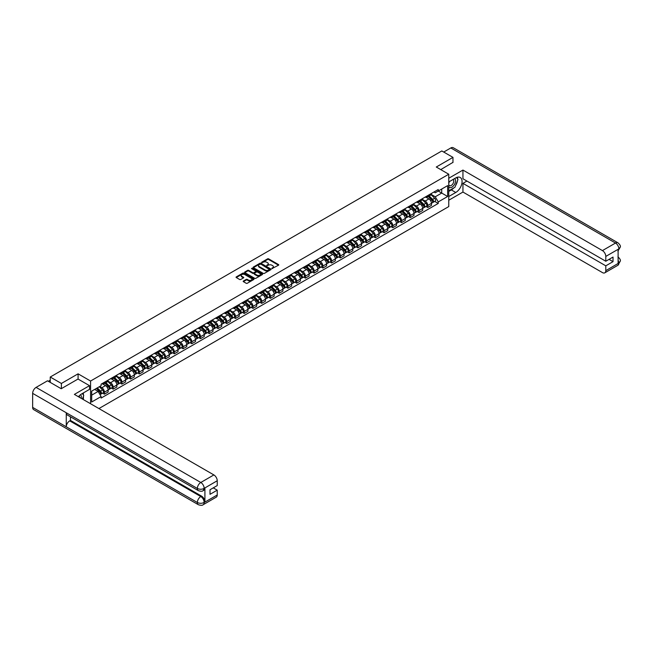 <?xml version="1.0" encoding="UTF-8"?>
<svg xmlns="http://www.w3.org/2000/svg" width="653" height="653" viewBox="0 0 653 653"><rect width="100%" height="100%" fill="white"/><g stroke="black" fill="none" stroke-linecap="round" stroke-linejoin="round"><path stroke-width="0.98" d="M271.926 268.587L278.537 265.216A0.775 0.449 0 0 0 278.537 264.579L268.644 258.866A0.775 0.449 0 0 0 267.542 258.866L261.698 262.237L261.698 262.686L263.224 262.245A2.49 1.437 0 0 1 266.742 262.245L267.567 262.726A2.49 1.437 0 0 1 268.301 263.739A2.49 1.437 0 0 1 267.567 264.751L266.816 265.632L268.342 265.2A2.49 1.437 0 0 1 271.86 265.2L272.685 265.673A2.49 1.437 0 0 1 273.411 266.693A2.49 1.437 0 0 1 272.685 267.706L271.926 268.146M243.406 281.027A0.775 0.449 0 0 0 243.406 281.663L246.181 283.263A0.775 0.449 0 0 0 247.283 283.263L253.772 279.517A0.775 0.449 0 0 0 253.772 278.88L243.871 273.166A0.775 0.449 0 0 0 242.769 273.166L236.28 276.913A0.775 0.449 0 0 0 236.28 277.549L239.635 279.484A0.775 0.449 0 0 0 240.737 279.484L243.512 277.884A0.775 0.449 0 0 0 243.512 277.247L241.847 276.284A2.081 1.2 0 0 1 241.243 275.435A2.081 1.2 0 0 1 242.524 274.325A2.081 1.2 0 0 1 244.793 274.587L251.307 278.349A2.081 1.2 0 0 1 251.919 279.198A2.081 1.2 0 0 1 250.63 280.308A2.081 1.2 0 0 1 248.369 280.047L247.283 279.419A0.775 0.449 0 0 0 246.181 279.419L243.406 281.027L243.406 281.663L246.181 280.072L246.181 279.419M90.571 381.034L78.082 373.826L61.39 383.458L50.24 377.026L441.82 150.949L452.97 157.381L436.277 167.021L448.766 174.237L90.571 381.034L90.571 403.742M263.281 273.387A0.775 0.449 0 0 0 264.383 273.387L270.873 269.64A0.775 0.449 0 0 0 270.873 269.012L260.971 263.298A0.775 0.449 0 0 0 259.87 263.298L253.38 267.036A0.775 0.449 0 0 0 253.38 267.673L263.281 273.387M251.707 268.709L262.31 274.587L255.829 278.325A0.775 0.449 0 0 1 254.727 278.325L244.834 272.611L247.609 271.019L247.609 270.375L244.834 271.974A0.775 0.449 0 0 0 244.834 272.611L244.834 271.974M247.609 271.019A0.775 0.449 0 0 1 248.711 271.019L248.711 270.375A0.775 0.449 0 0 0 247.609 270.375M248.711 270.375L252.727 272.693A0.775 0.449 0 0 0 253.821 272.693L255.666 271.632A0.775 0.449 0 0 0 255.666 270.995L251.487 268.579L252.254 268.138L262.318 273.942A0.775 0.449 0 0 1 262.318 274.578L262.318 273.942M98.921 408.558L448.766 206.577L448.766 174.237M61.39 383.458L61.39 388.633M50.24 377.026L50.24 382.397M452.97 162.556L452.97 157.381M427.764 195.582A3.64 2.106 60 0 1 427.005 197.214L430.702 195.084A3.64 2.106 -120 0 0 431.462 193.443M422.515 199.508L425.185 201.051A3.64 2.106 60 0 1 427.764 205.507L431.462 203.377A3.64 2.106 -120 0 0 428.882 198.912L426.238 197.386M431.462 203.377L431.462 205.352L427.764 207.483L425.985 206.462M427.005 197.214A3.64 2.106 60 0 1 425.209 197.051M427.764 205.507L427.764 207.483M419.022 200.626A3.64 2.106 60 0 1 418.263 202.259L421.96 200.128A3.64 2.106 -120 0 0 422.72 198.488M417.251 211.507L419.022 212.527L422.72 210.397L422.72 208.421A3.64 2.106 -120 0 0 420.14 203.956L417.496 202.43M418.263 202.259A3.64 2.106 60 0 1 416.475 202.095M413.773 204.552L416.443 206.095A3.64 2.106 60 0 1 419.022 210.552L419.022 212.527M410.28 205.671A3.64 2.106 60 0 1 409.529 207.311L413.227 205.173A3.64 2.106 -120 0 0 413.978 203.54M408.509 216.551L410.28 217.571L413.978 215.441L413.978 213.466A3.64 2.106 -120 0 0 411.406 209.001L408.754 207.474M409.529 207.311A3.64 2.106 60 0 1 407.733 207.14M405.031 209.597L407.709 211.139A3.64 2.106 60 0 1 410.28 215.604L410.28 217.571M401.546 210.715A3.64 2.106 60 0 1 400.787 212.356L404.485 210.217A3.64 2.106 -120 0 0 405.244 208.585M399.767 221.596L401.546 222.616L405.244 220.485L405.244 218.51A3.64 2.106 -120 0 0 402.664 214.045L400.02 212.519M400.787 212.356A3.64 2.106 60 0 1 398.991 212.192M396.298 214.641L398.967 216.184A3.64 2.106 60 0 1 401.546 220.649L401.546 222.616M392.804 215.759A3.64 2.106 60 0 1 392.053 217.4L395.751 215.261A3.64 2.106 -120 0 0 396.502 213.629M391.033 226.64L392.804 227.668L396.502 225.53L396.502 223.555A3.64 2.106 -120 0 0 393.922 219.098L391.278 217.563M392.053 217.4A3.64 2.106 60 0 1 390.257 217.237M387.556 219.686L390.225 221.228A3.64 2.106 60 0 1 392.804 225.693L392.804 227.668M384.062 220.812A3.64 2.106 60 0 1 383.311 222.444L387.009 220.306A3.64 2.106 -120 0 0 387.76 218.673M382.291 231.684L384.062 232.713L387.76 230.574L387.76 228.599A3.64 2.106 -120 0 0 385.188 224.142L382.536 222.608M383.311 222.444A3.64 2.106 60 0 1 381.515 222.281M378.822 224.73L381.491 226.273A3.64 2.106 60 0 1 384.062 230.738L384.062 232.713M375.328 225.856A3.64 2.106 60 0 1 374.569 227.489L378.267 225.358A3.64 2.106 -120 0 0 379.026 223.718M373.557 236.729L375.328 237.757L379.026 235.619L379.026 233.652A3.64 2.106 -120 0 0 376.446 229.187L373.802 227.66M374.569 227.489A3.64 2.106 60 0 1 372.773 227.326M370.08 229.774L372.749 231.317A3.64 2.106 60 0 1 375.328 235.782L375.328 237.757M366.586 230.901A3.64 2.106 60 0 1 365.835 232.533L369.533 230.403A3.64 2.106 -120 0 0 370.284 228.762M364.815 241.781L366.586 242.802L370.284 240.663L370.284 238.696A3.64 2.106 -120 0 0 367.704 234.231L365.06 232.705M365.835 232.533A3.64 2.106 60 0 1 364.039 232.37M361.338 234.827L364.007 236.362A3.64 2.106 60 0 1 366.586 240.826L366.586 242.802M357.844 235.945A3.64 2.106 60 0 1 357.093 237.578L360.791 235.447A3.64 2.106 -120 0 0 361.542 233.807M356.073 246.826L357.844 247.846L361.542 245.716L361.542 243.74A3.64 2.106 -120 0 0 358.97 239.276L356.318 237.749M357.093 237.578A3.64 2.106 60 0 1 355.297 237.414M352.604 239.871L355.273 241.414A3.64 2.106 60 0 1 357.844 245.871L357.844 247.846M349.11 240.99A3.64 2.106 60 0 1 348.351 242.622L352.049 240.492A3.64 2.106 -120 0 0 352.808 238.859M347.339 251.87L349.11 252.891L352.808 250.76L352.808 248.785A3.64 2.106 -120 0 0 350.228 244.32L347.584 242.794M348.351 242.622A3.64 2.106 60 0 1 346.563 242.459M343.862 244.916L346.531 246.459A3.64 2.106 60 0 1 349.11 250.923L349.11 252.891M340.368 246.034A3.64 2.106 60 0 1 339.617 247.675L343.315 245.536A3.64 2.106 -120 0 0 344.066 243.904M338.597 256.915L340.368 257.935L344.066 255.805L344.066 253.829A3.64 2.106 -120 0 0 341.486 249.364L338.842 247.838M339.617 247.675A3.64 2.106 60 0 1 337.821 247.503M335.12 249.96L337.789 251.503A3.64 2.106 60 0 1 340.368 255.968L340.368 257.935M331.626 251.079A3.64 2.106 60 0 1 330.875 252.719L334.573 250.581A3.64 2.106 -120 0 0 335.324 248.948M329.855 261.959L331.626 262.988L335.324 260.849L335.324 258.874A3.64 2.106 -120 0 0 332.752 254.409L330.108 252.882M330.875 252.719A3.64 2.106 60 0 1 329.079 252.556M326.386 255.005L329.055 256.547A3.64 2.106 60 0 1 331.626 261.012L331.626 262.988M322.892 256.123A3.64 2.106 60 0 1 322.133 257.764L325.831 255.625A3.64 2.106 -120 0 0 326.59 253.993M321.121 267.004L322.892 268.032L326.59 265.893L326.59 263.918A3.64 2.106 -120 0 0 324.01 259.461L321.366 257.927M322.133 257.764A3.64 2.106 60 0 1 320.345 257.6M317.644 260.049L320.313 261.592A3.64 2.106 60 0 1 322.892 266.057L322.892 268.032M314.15 261.176A3.64 2.106 60 0 1 313.399 262.808L317.097 260.669A3.64 2.106 -120 0 0 317.848 259.037M312.379 272.048L314.15 273.076L317.848 270.938L317.848 268.971A3.64 2.106 -120 0 0 315.268 264.506L312.624 262.979M313.399 262.808A3.64 2.106 60 0 1 311.603 262.645M308.902 265.094L311.571 266.636A3.64 2.106 60 0 1 314.15 271.101L314.15 273.076M305.416 266.22A3.64 2.106 60 0 1 304.657 267.852L308.355 265.722A3.64 2.106 -120 0 0 309.106 264.081M303.637 277.101L305.416 278.121L309.114 275.982L309.114 274.015A3.64 2.106 -120 0 0 306.535 269.55L303.89 268.024M304.657 267.852A3.64 2.106 60 0 1 302.861 267.689M300.168 270.138L302.837 271.681A3.64 2.106 60 0 1 305.416 276.146L305.416 278.121M296.674 271.264A3.64 2.106 60 0 1 295.915 272.897L299.613 270.766A3.64 2.106 -120 0 0 300.372 269.126M294.903 282.145L296.674 283.165L300.372 281.035L300.372 279.06A3.64 2.106 -120 0 0 297.792 274.595L295.148 273.068M295.915 272.897A3.64 2.106 60 0 1 294.128 272.734M291.426 275.191L294.095 276.733A3.64 2.106 60 0 1 296.674 281.19L296.674 283.165M287.932 276.309A3.64 2.106 60 0 1 287.181 277.941L290.879 275.811A3.64 2.106 -120 0 0 291.63 274.17M286.161 287.189L287.932 288.21L291.63 286.079L291.63 284.104A3.64 2.106 -120 0 0 289.059 279.639L286.406 278.113M287.181 277.941A3.64 2.106 60 0 1 285.385 277.778M282.684 280.235L285.361 281.778A3.64 2.106 60 0 1 287.932 286.234L287.932 288.21M279.198 281.353A3.64 2.106 60 0 1 278.439 282.994L282.137 280.855A3.64 2.106 -120 0 0 282.896 279.223M277.419 292.234L279.198 293.254L282.896 291.124L282.896 289.148A3.64 2.106 -120 0 0 280.317 284.684L277.672 283.157M278.439 282.994A3.64 2.106 60 0 1 276.643 282.822M273.95 285.279L276.619 286.822A3.64 2.106 60 0 1 279.198 291.287L279.198 293.254M270.456 286.398A3.64 2.106 60 0 1 269.697 288.038L273.395 285.9A3.64 2.106 -120 0 0 274.154 284.267M268.685 297.278L270.456 298.299L274.154 296.168L274.154 294.193A3.64 2.106 -120 0 0 271.575 289.728L268.93 288.202M269.697 288.038A3.64 2.106 60 0 1 267.91 287.875M265.208 290.324L267.877 291.867A3.64 2.106 60 0 1 270.456 296.331L270.456 298.299M261.714 291.442A3.64 2.106 60 0 1 260.963 293.083L264.661 290.944A3.64 2.106 -120 0 0 265.412 289.312M259.943 302.323L261.714 303.351L265.412 301.213L265.412 299.237A3.64 2.106 -120 0 0 262.841 294.781L260.188 293.246M260.963 293.083A3.64 2.106 60 0 1 259.168 292.919M256.466 295.368L259.143 296.911A3.64 2.106 60 0 1 261.714 301.376L261.714 303.351M252.98 296.495A3.64 2.106 60 0 1 252.221 298.127L255.919 295.989A3.64 2.106 -120 0 0 256.678 294.356M251.201 307.367L252.98 308.396L256.678 306.257L256.678 304.282A3.64 2.106 -120 0 0 254.099 299.825L251.454 298.29M252.221 298.127A3.64 2.106 60 0 1 250.426 297.964M247.732 300.413L250.401 301.955A3.64 2.106 60 0 1 252.98 306.42L252.98 308.396M244.238 301.539A3.64 2.106 60 0 1 243.487 303.172L247.185 301.041A3.64 2.106 -120 0 0 247.936 299.401M242.467 312.412L244.238 313.44L247.936 311.301L247.936 309.334A3.64 2.106 -120 0 0 245.357 304.869L242.712 303.343M243.487 303.172A3.64 2.106 60 0 1 241.692 303.008M238.99 305.457L241.659 307A3.64 2.106 60 0 1 244.238 311.465L244.238 313.44M235.496 306.584A3.64 2.106 60 0 1 234.745 308.216L238.443 306.086A3.64 2.106 -120 0 0 239.194 304.445M233.725 317.464L235.496 318.484L239.194 316.346L239.194 314.379A3.64 2.106 -120 0 0 236.623 309.914L233.97 308.387M234.745 308.216A3.64 2.106 60 0 1 232.95 308.053M230.256 310.51L232.925 312.044A3.64 2.106 60 0 1 235.496 316.509L235.496 318.484M226.762 311.628A3.64 2.106 60 0 1 226.003 313.26L229.701 311.13A3.64 2.106 -120 0 0 230.46 309.489M224.991 322.509L226.762 323.529L230.46 321.398L230.46 319.423A3.64 2.106 -120 0 0 227.881 314.958L225.236 313.432M226.003 313.26A3.64 2.106 60 0 1 224.208 313.097M221.514 315.554L224.183 317.097A3.64 2.106 60 0 1 226.762 321.554L226.762 323.529M218.02 316.672A3.64 2.106 60 0 1 217.269 318.305L220.967 316.174A3.64 2.106 -120 0 0 221.718 314.542M216.249 327.553L218.02 328.573L221.718 326.443L221.718 324.468A3.64 2.106 -120 0 0 219.139 320.003L216.494 318.476M217.269 318.305A3.64 2.106 60 0 1 215.474 318.142M212.772 320.599L215.441 322.141A3.64 2.106 60 0 1 218.02 326.606L218.02 328.573M209.278 321.717A3.64 2.106 60 0 1 208.527 323.357L212.225 321.219A3.64 2.106 -120 0 0 212.976 319.586M207.507 332.597L209.278 333.618L212.976 331.487L212.976 329.512A3.64 2.106 -120 0 0 210.405 325.047L207.752 323.521M208.527 323.357A3.64 2.106 60 0 1 206.732 323.186M204.038 325.643L206.707 327.186A3.64 2.106 60 0 1 209.278 331.651L209.278 333.618M200.544 326.761A3.64 2.106 60 0 1 199.785 328.402L203.483 326.263A3.64 2.106 -120 0 0 204.242 324.631M198.773 337.642L200.544 338.662L204.242 336.532L204.242 334.556A3.64 2.106 -120 0 0 201.663 330.091L199.018 328.565M199.785 328.402A3.64 2.106 60 0 1 197.998 328.239M195.296 330.687L197.965 332.23A3.64 2.106 60 0 1 200.544 336.695L200.544 338.662M191.802 331.806A3.64 2.106 60 0 1 191.051 333.446L194.749 331.308A3.64 2.106 -120 0 0 195.5 329.675M190.031 342.686L191.802 343.715L195.5 341.576L195.5 339.601A3.64 2.106 -120 0 0 192.921 335.144L190.276 333.61M191.051 333.446A3.64 2.106 60 0 1 189.256 333.283M186.554 335.732L189.223 337.274A3.64 2.106 60 0 1 191.802 341.739L191.802 343.715M183.06 336.858A3.64 2.106 60 0 1 182.309 338.491L186.007 336.352A3.64 2.106 -120 0 0 186.758 334.72M181.289 347.731L183.06 348.759L186.758 346.621L186.758 344.653A3.64 2.106 -120 0 0 184.187 340.189L181.542 338.662M182.309 338.491A3.64 2.106 60 0 1 180.514 338.327M177.82 340.776L180.489 342.319A3.64 2.106 60 0 1 183.06 346.784L183.06 348.759M174.327 341.903A3.64 2.106 60 0 1 173.567 343.535L177.265 341.405A3.64 2.106 -120 0 0 178.024 339.764M172.555 352.775L174.327 353.804L178.024 351.665L178.024 349.698A3.64 2.106 -120 0 0 175.445 345.233L172.8 343.707M173.567 343.535A3.64 2.106 60 0 1 171.78 343.372M169.078 345.821L171.747 347.363A3.64 2.106 60 0 1 174.327 351.828L174.327 353.804M165.584 346.947A3.64 2.106 60 0 1 164.834 348.58L168.531 346.449A3.64 2.106 -120 0 0 169.282 344.808M163.813 357.828L165.584 358.848L169.282 356.718L169.282 354.742A3.64 2.106 -120 0 0 166.703 350.277L164.058 348.751M164.834 348.58A3.64 2.106 60 0 1 163.038 348.416M160.336 350.873L163.005 352.408A3.64 2.106 60 0 1 165.584 356.873L165.584 358.848M156.851 351.991A3.64 2.106 60 0 1 156.091 353.624L159.789 351.494A3.64 2.106 -120 0 0 160.54 349.853M155.071 362.872L156.851 363.892L160.548 361.762L160.548 359.787A3.64 2.106 -120 0 0 157.969 355.322L155.324 353.795M156.091 353.624A3.64 2.106 60 0 1 154.296 353.461M151.602 355.918L154.271 357.46A3.64 2.106 60 0 1 156.851 361.917L156.851 363.892M148.109 357.036A3.64 2.106 60 0 1 147.349 358.677L151.047 356.538A3.64 2.106 -120 0 0 151.806 354.906M146.337 367.917L148.109 368.937L151.806 366.806L151.806 364.831A3.64 2.106 -120 0 0 149.227 360.366L146.582 358.84M147.349 358.677A3.64 2.106 60 0 1 145.562 358.505M142.86 360.962L145.529 362.505A3.64 2.106 60 0 1 148.109 366.97L148.109 368.937M139.367 362.08A3.64 2.106 60 0 1 138.616 363.721L142.313 361.582A3.64 2.106 -120 0 0 143.064 359.95M137.595 372.961L139.367 373.981L143.064 371.851L143.064 369.876A3.64 2.106 -120 0 0 140.493 365.411L137.84 363.884M138.616 363.721A3.64 2.106 60 0 1 136.82 363.558M134.118 366.007L136.795 367.549A3.64 2.106 60 0 1 139.367 372.014L139.367 373.981M130.633 367.125A3.64 2.106 60 0 1 129.874 368.765L133.571 366.627A3.64 2.106 -120 0 0 134.33 364.994M128.853 378.005L130.633 379.034L134.33 376.895L134.33 374.92A3.64 2.106 -120 0 0 131.751 370.463L129.106 368.929M129.874 368.765A3.64 2.106 60 0 1 128.078 368.602M125.384 371.051L128.053 372.594A3.64 2.106 60 0 1 130.633 377.059L130.633 379.034M121.891 372.177A3.64 2.106 60 0 1 121.132 373.81L124.829 371.671A3.64 2.106 -120 0 0 125.588 370.039M120.119 383.05L121.891 384.078L125.588 381.94L125.588 379.964A3.64 2.106 -120 0 0 123.009 375.508L120.364 373.973M121.132 373.81A3.64 2.106 60 0 1 119.344 373.647M116.642 376.095L119.311 377.638A3.64 2.106 60 0 1 121.891 382.103L121.891 384.078M113.149 377.222A3.64 2.106 60 0 1 112.398 378.854L116.095 376.724A3.64 2.106 -120 0 0 116.846 375.083M111.377 388.094L113.149 389.123L116.846 386.984L116.846 385.017A3.64 2.106 -120 0 0 114.275 380.552L111.622 379.026M112.398 378.854A3.64 2.106 60 0 1 110.602 378.691M107.9 381.14L110.577 382.682A3.64 2.106 60 0 1 113.149 387.147L113.149 389.123M104.415 382.266A3.64 2.106 60 0 1 103.656 383.899L107.353 381.768A3.64 2.106 -120 0 0 108.112 380.128M102.635 393.147L104.415 394.167L108.112 392.029L108.112 390.061A3.64 2.106 -120 0 0 105.533 385.596L102.888 384.07M103.656 383.899A3.64 2.106 60 0 1 101.86 383.735M99.705 386.503L101.835 387.727A3.64 2.106 60 0 1 104.415 392.192L104.415 394.167M433.951 192.006L435.265 192.766L447.648 185.615L441.714 189.043L441.714 193.059L435.265 196.773L431.249 194.463M91.698 395.138L98.138 391.416L101.109 396.559L91.698 401.995L91.698 391.123L101.109 385.694L101.109 384.176L438.236 189.533L438.236 191.051L447.648 196.488L438.236 201.924L435.265 196.773M447.648 185.615L447.648 196.488M101.109 396.559L101.109 398.077L438.236 203.442L438.236 201.924M78.082 373.826L78.082 379.058M98.138 391.416L94.661 389.408M434.727 201.418L438.236 203.442M272.146 268.669L272.685 268.35A2.49 1.437 0 0 0 273.411 267.338L273.411 266.693M268.301 263.739L268.301 264.383A2.49 1.437 0 0 1 267.567 265.404L267.028 265.714M278.529 265.224L268.644 259.51A0.775 0.449 0 0 0 267.542 259.51L261.918 262.759M270.873 269.012L270.873 269.64L260.971 263.943A0.775 0.449 0 0 0 259.87 263.943L253.397 267.681M269.493 269.55L260.808 264.09L259.241 264.547A2.49 1.437 0 0 0 258.515 265.567A2.49 1.437 0 0 0 259.241 266.579L265.175 270.007A2.49 1.437 0 0 0 268.701 270.007L269.493 269.55L269.493 270.195L269.493 269.754M258.515 265.567L258.515 266.212A2.49 1.437 0 0 0 259.241 267.224L259.241 266.579M269.493 270.195L268.701 270.652A2.49 1.437 0 0 1 265.175 270.652L259.241 267.224M248.711 271.019L252.727 273.338A0.775 0.449 0 0 0 253.821 273.338L255.666 272.277A0.775 0.449 0 0 0 255.894 271.958L255.894 271.313M256.89 275.093A2.081 1.2 0 0 0 259.159 275.354A2.081 1.2 0 0 0 260.441 274.244A2.081 1.2 0 0 0 259.829 273.395L257.535 272.072A0.775 0.449 0 0 0 256.433 272.072L254.597 273.134A0.775 0.449 0 0 0 254.597 273.77L256.89 275.093L256.89 275.746A2.081 1.2 0 0 0 259.159 276.007A2.081 1.2 0 0 0 260.441 274.897L260.441 274.244M254.368 273.452L254.368 274.097A0.775 0.449 0 0 0 254.597 274.415L254.597 273.77M256.89 275.746L254.597 274.415M251.919 279.198L251.919 279.843A2.081 1.2 0 0 1 250.63 280.953A2.081 1.2 0 0 1 248.369 280.692L247.283 280.072A0.775 0.449 0 0 0 246.181 280.072M241.243 275.435L241.243 276.08A2.081 1.2 0 0 0 241.847 276.937L241.847 276.284M243.504 277.884L241.847 276.937M253.772 278.88L253.772 279.517L243.871 273.811A0.775 0.449 0 0 0 242.769 273.811L236.296 277.558M428.229 196.512L431.674 199.908A1.983 1.143 60 0 1 432.196 202.879L431.453 203.303M428.915 197.19L430.376 198.03M428.613 196.292L432.384 200.006A0.947 0.547 60 0 1 432.547 201.467M429.184 195.957L432.629 199.353A1.983 1.143 60 0 1 433.151 202.324A1.983 1.143 60 0 1 432.547 202.389M431.111 194.708L434.645 198.194A1.983 1.143 60 0 1 435.167 201.165L433.151 202.324M419.495 201.557L422.932 204.952A1.983 1.143 60 0 1 423.454 207.923L422.72 208.348M420.181 202.234L421.634 203.075M419.871 201.336L423.642 205.05A0.947 0.547 60 0 1 423.805 206.511M420.442 201.002L423.887 204.405A1.983 1.143 60 0 1 424.409 207.368A1.983 1.143 60 0 1 423.813 207.434M422.369 199.753L425.903 203.238A1.983 1.143 60 0 1 426.425 206.209L424.409 207.368M410.753 206.601L414.198 209.997A1.983 1.143 60 0 1 414.72 212.968L413.978 213.392M411.439 207.279L412.9 208.119M411.137 206.381L414.908 210.103A0.947 0.547 60 0 1 415.071 211.556M411.708 206.054L415.145 209.45A1.983 1.143 60 0 1 415.667 212.413A1.983 1.143 60 0 1 415.071 212.478M413.635 204.797L417.161 208.283A1.983 1.143 60 0 1 417.683 211.254L415.667 212.413M453.819 187.909A8.913 5.142 120 0 1 451.345 189.917L455.77 192.472A8.913 5.142 120 0 0 461.589 184.619A8.913 5.142 120 0 0 460.226 177.477A8.913 5.142 120 0 0 455.77 177.918L448.766 181.967M455.77 192.472L448.766 196.52M448.766 200.234L462.944 192.055L462.944 183.354L605.796 265.828L605.796 270.652L618.954 262.979L618.113 263.371L618.113 249.462L618.873 248.866L605.796 256.417A4.751 2.743 -120 0 0 602.433 250.597L615.51 243.047L450.815 147.953L443.73 152.043M466.919 181.061L462.944 183.354M609.045 259.363L613.02 261.657L613.02 257.062L605.796 261.241L462.944 178.759L462.944 170.066L602.433 250.597M448.766 178.245L462.944 170.066M462.944 192.055L602.433 272.587A4.751 2.743 -120 0 0 604.809 272.823A4.751 2.743 -120 0 0 605.796 270.652M450.815 147.953A4.873 2.816 -60 0 1 453.247 147.717L617.95 242.802A4.873 2.816 -60 0 0 615.51 243.047A4.751 2.743 60 0 1 618.873 248.866M605.796 261.241L605.796 256.417M613.02 261.657L605.796 265.828M452.97 162.36L440.759 169.609M455.582 185.583A8.913 5.142 120 0 0 457.5 180.636M457.647 179.036A8.913 5.142 120 0 0 457.426 177.224M451.345 189.917L448.766 191.411M618.113 260.049L618.873 262.939M617.95 256.874C619.86 258.588 620.66 259.967 620.35 260.996L618.962 262.979M617.95 242.802C619.86 244.508 620.66 245.895 620.35 246.956L618.954 248.915M198.357 490.648A4.873 2.816 -60 0 1 197.353 488.444C199.589 489.521 201.834 489.513 204.071 488.42L203.173 490.64C202.373 491.448 200.773 491.448 198.357 490.648L67.275 414.965A4.873 2.816 -60 0 1 66.263 412.761L32.65 393.359A4.873 2.816 -60 0 1 36.095 387.392L47.498 380.805L61.219 388.731L78.025 379.034L89.51 385.662L89.51 389.376L81.56 393.971A8.913 5.142 120 0 0 78.433 396.73M89.51 385.662L74.385 394.396L213.874 474.927A4.751 2.743 60 0 1 217.237 480.747L217.237 485.571L210.013 489.742L210.013 494.329L217.237 490.158L217.237 494.982A4.751 2.743 60 0 1 216.249 497.153L203.173 504.712A4.751 2.743 -120 0 0 204.152 502.532L217.237 494.982M83.209 399.489L85.086 400.567M83.404 399.375L83.404 396.387M83.404 395.049L83.404 392.902M203.173 504.712C202.414 505.512 200.806 505.512 198.357 504.712L33.662 409.627A4.873 2.816 -60 0 1 32.65 407.399L66.263 426.801A4.873 2.816 -60 0 1 69.708 420.867L200.798 496.549L201.548 496.109A4.751 2.743 60 0 1 204.911 501.937L204.911 488.028A4.751 2.743 60 0 1 203.924 490.199L203.173 490.64M32.65 393.359L32.65 407.399M36.095 387.392L200.798 482.477A4.873 2.816 -60 0 0 197.353 488.444L66.263 412.761L66.263 426.801L197.353 502.484C199.589 503.561 201.826 503.561 204.071 502.484L204.152 502.532M217.237 490.158L213.262 487.864M70.467 416.802L70.467 420.426L201.548 496.109M70.467 420.426L69.708 420.867M448.766 186.913A5.151 2.971 120 0 0 452.864 186.472A5.151 2.971 120 0 0 455.549 180.865A5.151 2.971 120 0 0 454.61 178.587M449.199 181.714A5.151 2.971 120 0 0 448.766 182.644M448.766 184.366A3.526 2.032 120 0 0 449.476 185.64A3.526 2.032 120 0 0 452.194 184.693A3.526 2.032 120 0 0 453.737 181.142A3.526 2.032 120 0 0 453.002 179.534A3.526 2.032 120 0 0 452.994 179.526M449.493 181.55A3.526 2.032 120 0 0 448.766 183.656M456.578 177.518L457.957 179.477L454.929 187.272L448.88 190.758M81.16 398.306A5.151 2.971 120 0 0 81.331 396.918A5.151 2.971 120 0 0 80.474 394.706M79.519 397.359A3.526 2.032 120 0 0 79.519 397.195A3.526 2.032 120 0 0 79.152 395.906M82.335 393.522L83.739 395.522L82.384 399.016M402.011 211.645L405.456 215.041A1.983 1.143 60 0 1 405.978 218.012L405.244 218.437M402.697 212.323L404.158 213.164M402.395 211.425L406.166 215.147A0.947 0.547 60 0 1 406.329 216.608M402.966 211.099L406.411 214.494A1.983 1.143 60 0 1 406.933 217.465A1.983 1.143 60 0 1 406.329 217.522M404.893 209.842L408.427 213.327A1.983 1.143 60 0 1 408.949 216.298L406.933 217.465M393.277 216.69L396.714 220.085A1.983 1.143 60 0 1 397.236 223.057L396.502 223.481M393.963 217.367L395.424 218.208M393.653 216.47L397.424 220.192A0.947 0.547 60 0 1 397.587 221.653M394.224 216.143L397.669 219.539A1.983 1.143 60 0 1 398.191 222.51A1.983 1.143 60 0 1 397.595 222.567M396.151 214.886L399.685 218.371A1.983 1.143 60 0 1 400.207 221.343L398.191 222.51M384.535 221.734L387.98 225.13A1.983 1.143 60 0 1 388.502 228.101L387.76 228.526M385.221 222.412L386.682 223.261M384.919 221.514L388.69 225.236A0.947 0.547 60 0 1 388.853 226.697M385.49 221.187L388.927 224.583A1.983 1.143 60 0 1 389.449 227.554A1.983 1.143 60 0 1 388.853 227.619M387.417 219.93L390.951 223.416A1.983 1.143 60 0 1 391.474 226.387L389.449 227.554M375.793 226.779L379.238 230.183A1.983 1.143 60 0 1 379.76 233.145L379.026 233.578M376.479 227.456L377.94 228.305M376.177 226.558L379.948 230.28A0.947 0.547 60 0 1 380.111 231.742M376.748 226.232L380.193 229.627A1.983 1.143 60 0 1 380.715 232.599A1.983 1.143 60 0 1 380.119 232.664M378.675 224.983L382.209 228.468A1.983 1.143 60 0 1 382.731 231.431L380.715 232.599M367.059 231.831L370.496 235.227A1.983 1.143 60 0 1 371.018 238.19L370.284 238.623M367.745 232.509L369.206 233.35M367.435 231.611L371.206 235.325A0.947 0.547 60 0 1 371.369 236.786M368.006 231.276L371.451 234.672A1.983 1.143 60 0 1 371.973 237.643A1.983 1.143 60 0 1 371.377 237.708M369.933 230.027L373.467 233.513A1.983 1.143 60 0 1 373.989 236.476L371.973 237.643M358.317 236.876L361.762 240.271A1.983 1.143 60 0 1 362.284 243.243L361.542 243.667M359.003 237.553L360.464 238.394M358.701 236.655L362.472 240.369A0.947 0.547 60 0 1 362.635 241.83M359.272 236.321L362.709 239.716A1.983 1.143 60 0 1 363.231 242.687A1.983 1.143 60 0 1 362.635 242.753M361.199 235.072L364.733 238.557A1.983 1.143 60 0 1 365.256 241.528L363.231 242.687M349.575 241.92L353.02 245.316A1.983 1.143 60 0 1 353.542 248.287L352.808 248.711M350.269 242.598L351.722 243.438M349.959 241.7L353.73 245.414A0.947 0.547 60 0 1 353.893 246.875M350.53 241.365L353.975 244.769A1.983 1.143 60 0 1 354.497 247.732A1.983 1.143 60 0 1 353.902 247.797M352.457 240.116L355.991 243.602A1.983 1.143 60 0 1 356.514 246.573L354.497 247.732M340.842 246.965L344.286 250.36A1.983 1.143 60 0 1 344.808 253.331L344.066 253.756M341.527 247.642L342.988 248.483M341.225 246.744L344.988 250.466A0.947 0.547 60 0 1 345.151 251.919M341.788 246.418L345.233 249.813A1.983 1.143 60 0 1 345.755 252.784A1.983 1.143 60 0 1 345.159 252.842M343.715 245.161L347.249 248.646A1.983 1.143 60 0 1 347.771 251.617L345.755 252.784M332.099 252.009L335.544 255.405A1.983 1.143 60 0 1 336.066 258.376L335.324 258.8M332.785 252.687L334.246 253.527M332.483 251.789L336.254 255.511A0.947 0.547 60 0 1 336.417 256.972M333.054 251.462L336.499 254.858A1.983 1.143 60 0 1 337.021 257.829A1.983 1.143 60 0 1 336.417 257.886M334.981 250.205L338.515 253.691A1.983 1.143 60 0 1 339.038 256.662L337.021 257.829M323.357 257.053L326.802 260.449A1.983 1.143 60 0 1 327.324 263.42L326.59 263.845M324.051 257.731L325.504 258.572M323.741 256.833L327.512 260.555A0.947 0.547 60 0 1 327.675 262.016M324.312 256.507L327.757 259.902A1.983 1.143 60 0 1 328.279 262.873A1.983 1.143 60 0 1 327.684 262.939M326.239 255.25L329.773 258.735A1.983 1.143 60 0 1 330.296 261.706L328.279 262.873M314.624 262.098L318.068 265.493A1.983 1.143 60 0 1 318.591 268.465L317.848 268.897M315.309 262.775L316.77 263.624M315.007 261.877L318.77 265.6A0.947 0.547 60 0 1 318.942 267.061M315.57 261.551L319.015 264.947A1.983 1.143 60 0 1 319.537 267.918A1.983 1.143 60 0 1 318.942 267.983M317.505 260.294L321.031 263.779A1.983 1.143 60 0 1 321.554 266.751L319.537 267.918M305.882 267.142L309.326 270.546A1.983 1.143 60 0 1 309.849 273.509L309.106 273.942M306.567 267.82L308.028 268.669M306.265 266.922L310.036 270.644A0.947 0.547 60 0 1 310.199 272.105M306.837 266.595L310.281 269.991A1.983 1.143 60 0 1 310.804 272.962A1.983 1.143 60 0 1 310.199 273.027M308.763 265.347L312.297 268.832A1.983 1.143 60 0 1 312.82 271.795L310.804 272.962M297.148 272.195L300.584 275.59A1.983 1.143 60 0 1 301.106 278.562L300.372 278.986M297.833 272.872L299.286 273.713M297.523 271.974L301.294 275.688A0.947 0.547 60 0 1 301.457 277.15M298.094 271.64L301.539 275.035A1.983 1.143 60 0 1 302.061 278.007A1.983 1.143 60 0 1 301.466 278.072M300.021 270.391L303.555 273.876A1.983 1.143 60 0 1 304.078 276.848L302.061 278.007M288.406 277.239L291.85 280.635A1.983 1.143 60 0 1 292.373 283.606L291.63 284.031M289.091 277.917L290.552 278.758M288.789 277.019L292.56 280.733A0.947 0.547 60 0 1 292.724 282.194M289.361 276.684L292.797 280.088A1.983 1.143 60 0 1 293.319 283.051A1.983 1.143 60 0 1 292.724 283.116M291.287 275.435L294.813 278.921A1.983 1.143 60 0 1 295.336 281.892L293.319 283.051M279.664 282.284L283.108 285.679A1.983 1.143 60 0 1 283.631 288.65L282.888 289.075M280.349 282.961L281.81 283.802M280.047 282.063L283.818 285.785A0.947 0.547 60 0 1 283.982 287.238M280.619 281.737L284.063 285.132A1.983 1.143 60 0 1 284.586 288.095A1.983 1.143 60 0 1 283.982 288.161M282.545 280.48L286.079 283.965A1.983 1.143 60 0 1 286.602 286.936L284.586 288.095M270.93 287.328L274.366 290.724A1.983 1.143 60 0 1 274.889 293.695L274.154 294.119M271.615 288.006L273.068 288.846M271.305 287.108L275.076 290.83A0.947 0.547 60 0 1 275.24 292.291M271.877 286.781L275.321 290.177A1.983 1.143 60 0 1 275.844 293.148A1.983 1.143 60 0 1 275.248 293.205M273.803 285.524L277.337 289.01A1.983 1.143 60 0 1 277.86 291.981L275.844 293.148M262.188 292.373L265.632 295.768A1.983 1.143 60 0 1 266.155 298.739L265.412 299.164M262.873 293.05L264.334 293.891M262.571 292.152L266.342 295.874A0.947 0.547 60 0 1 266.506 297.335M263.143 291.826L266.579 295.221A1.983 1.143 60 0 1 267.101 298.192A1.983 1.143 60 0 1 266.506 298.25M265.069 290.569L268.595 294.054A1.983 1.143 60 0 1 269.118 297.025L267.101 298.192M253.446 297.417L256.89 300.813A1.983 1.143 60 0 1 257.413 303.784L256.678 304.208M254.131 298.094L255.592 298.935M253.829 297.197L257.6 300.919A0.947 0.547 60 0 1 257.764 302.38M254.401 296.87L257.845 300.266A1.983 1.143 60 0 1 258.368 303.237A1.983 1.143 60 0 1 257.764 303.302M256.327 295.613L259.861 299.098A1.983 1.143 60 0 1 260.384 302.07L258.368 303.237M244.712 302.461L248.148 305.865A1.983 1.143 60 0 1 248.671 308.828L247.936 309.261M245.397 303.139L246.858 303.988M245.087 302.241L248.858 305.963A0.947 0.547 60 0 1 249.022 307.424M245.659 301.915L249.103 305.31A1.983 1.143 60 0 1 249.626 308.281A1.983 1.143 60 0 1 249.03 308.347M247.585 300.666L251.119 304.151A1.983 1.143 60 0 1 251.642 307.114L249.626 308.281M235.97 307.514L239.414 310.91A1.983 1.143 60 0 1 239.937 313.873L239.194 314.305M236.655 308.192L238.116 309.032M236.353 307.294L240.124 311.008A0.947 0.547 60 0 1 240.288 312.469M236.925 306.959L240.361 310.355A1.983 1.143 60 0 1 240.884 313.326A1.983 1.143 60 0 1 240.288 313.391M238.851 305.71L242.385 309.196A1.983 1.143 60 0 1 242.908 312.158L240.884 313.326M227.228 312.558L230.672 315.954A1.983 1.143 60 0 1 231.195 318.925L230.46 319.35M227.913 313.236L229.374 314.077M227.611 312.338L231.382 316.052A0.947 0.547 60 0 1 231.546 317.513M228.183 312.003L231.627 315.399A1.983 1.143 60 0 1 232.15 318.37A1.983 1.143 60 0 1 231.554 318.435M230.109 310.755L233.643 314.24A1.983 1.143 60 0 1 234.166 317.211L232.15 318.37M218.494 317.603L221.93 320.998A1.983 1.143 60 0 1 222.453 323.97L221.718 324.394M219.179 318.28L220.641 319.121M218.869 317.382L222.64 321.096A0.947 0.547 60 0 1 222.804 322.558M219.441 317.048L222.885 320.452A1.983 1.143 60 0 1 223.408 323.415A1.983 1.143 60 0 1 222.812 323.48M221.367 315.799L224.901 319.284A1.983 1.143 60 0 1 225.424 322.256L223.408 323.415M209.752 322.647L213.196 326.043A1.983 1.143 60 0 1 213.719 329.014L212.976 329.439M210.437 323.325L211.899 324.166M210.135 322.427L213.906 326.149A0.947 0.547 60 0 1 214.07 327.602M210.707 322.1L214.143 325.496A1.983 1.143 60 0 1 214.674 328.459A1.983 1.143 60 0 1 214.07 328.524M212.633 320.843L216.167 324.329A1.983 1.143 60 0 1 216.69 327.3L214.674 328.459M201.01 327.692L204.454 331.087A1.983 1.143 60 0 1 204.977 334.058L204.242 334.483M201.704 328.369L203.156 329.21M201.393 327.471L205.164 331.193A0.947 0.547 60 0 1 205.328 332.655M201.965 327.145L205.409 330.54A1.983 1.143 60 0 1 205.932 333.512A1.983 1.143 60 0 1 205.336 333.569M203.891 325.888L207.425 329.373A1.983 1.143 60 0 1 207.948 332.344L205.932 333.512M192.276 332.736L195.72 336.132A1.983 1.143 60 0 1 196.243 339.103L195.5 339.527M192.962 333.414L194.423 334.254M192.659 332.516L196.422 336.238A0.947 0.547 60 0 1 196.594 337.699M193.223 332.189L196.667 335.585A1.983 1.143 60 0 1 197.19 338.556A1.983 1.143 60 0 1 196.594 338.621M195.149 330.932L198.683 334.418A1.983 1.143 60 0 1 199.206 337.389L197.19 338.556M183.534 337.781L186.978 341.176A1.983 1.143 60 0 1 187.501 344.147L186.758 344.58M184.219 338.458L185.681 339.307M183.917 337.56L187.689 341.282A0.947 0.547 60 0 1 187.852 342.743M184.489 337.234L187.933 340.629A1.983 1.143 60 0 1 188.456 343.6A1.983 1.143 60 0 1 187.852 343.666M186.415 335.977L189.95 339.462A1.983 1.143 60 0 1 190.472 342.433L188.456 343.6M174.792 342.825L178.236 346.229A1.983 1.143 60 0 1 178.759 349.192L178.024 349.624M175.486 343.502L176.939 344.351M175.175 342.605L178.946 346.327A0.947 0.547 60 0 1 179.11 347.788M175.747 342.278L179.191 345.674A1.983 1.143 60 0 1 179.714 348.645A1.983 1.143 60 0 1 179.118 348.71M177.673 341.029L181.208 344.515A1.983 1.143 60 0 1 181.73 347.478L179.714 348.645M166.058 347.878L169.502 351.273A1.983 1.143 60 0 1 170.025 354.244L169.282 354.669M166.744 348.555L168.205 349.396M166.442 347.657L170.204 351.371A0.947 0.547 60 0 1 170.376 352.832M167.005 347.323L170.449 350.718A1.983 1.143 60 0 1 170.972 353.689A1.983 1.143 60 0 1 170.376 353.755M168.939 346.074L172.465 349.559A1.983 1.143 60 0 1 172.988 352.53L170.972 353.689M157.316 352.922L160.76 356.318A1.983 1.143 60 0 1 161.283 359.289L160.54 359.713M158.002 353.599L159.463 354.44M157.7 352.702L161.471 356.416A0.947 0.547 60 0 1 161.634 357.877M158.271 352.367L161.715 355.763A1.983 1.143 60 0 1 162.238 358.734A1.983 1.143 60 0 1 161.634 358.799M160.197 351.118L163.732 354.603A1.983 1.143 60 0 1 164.254 357.575L162.238 358.734M148.582 357.966L152.018 361.362A1.983 1.143 60 0 1 152.541 364.333L151.806 364.758M149.268 358.644L150.721 359.485M148.957 357.746L152.729 361.468A0.947 0.547 60 0 1 152.892 362.921M149.529 357.42L152.973 360.815A1.983 1.143 60 0 1 153.496 363.778A1.983 1.143 60 0 1 152.9 363.843M151.455 356.163L154.99 359.648A1.983 1.143 60 0 1 155.512 362.619L153.496 363.778M139.84 363.011L143.285 366.406A1.983 1.143 60 0 1 143.807 369.378L143.064 369.802M140.526 363.688L141.987 364.529M140.224 362.79L143.995 366.513A0.947 0.547 60 0 1 144.158 367.966M140.795 362.464L144.231 365.86A1.983 1.143 60 0 1 144.754 368.831A1.983 1.143 60 0 1 144.158 368.888M142.721 361.207L146.248 364.692A1.983 1.143 60 0 1 146.77 367.663L144.754 368.831M131.098 368.055L134.542 371.451A1.983 1.143 60 0 1 135.065 374.422L134.322 374.846M131.784 368.733L133.245 369.574M131.482 367.835L135.253 371.557A0.947 0.547 60 0 1 135.416 373.018M132.053 367.508L135.498 370.904A1.983 1.143 60 0 1 136.02 373.875A1.983 1.143 60 0 1 135.416 373.932M133.979 366.251L137.514 369.737A1.983 1.143 60 0 1 138.036 372.708L136.02 373.875M122.364 373.1L125.8 376.495A1.983 1.143 60 0 1 126.323 379.466L125.588 379.891M123.05 373.777L124.503 374.618M122.74 372.879L126.511 376.601A0.947 0.547 60 0 1 126.674 378.063M123.311 372.553L126.755 375.948A1.983 1.143 60 0 1 127.278 378.92A1.983 1.143 60 0 1 126.682 378.985M125.237 371.296L128.772 374.781A1.983 1.143 60 0 1 129.294 377.752L127.278 378.92M113.622 378.144L117.067 381.548A1.983 1.143 60 0 1 117.589 384.511L116.846 384.944M114.308 378.822L115.769 379.671M114.006 377.924L117.777 381.646A0.947 0.547 60 0 1 117.94 383.107M114.577 377.597L118.013 380.993A1.983 1.143 60 0 1 118.536 383.964A1.983 1.143 60 0 1 117.94 384.029M116.503 376.348L120.03 379.834A1.983 1.143 60 0 1 120.552 382.797L118.536 383.964M104.88 383.197L108.325 386.592A1.983 1.143 60 0 1 108.847 389.555L108.112 389.988M105.566 383.874L107.027 384.715M105.264 382.976L109.035 386.69A0.947 0.547 60 0 1 109.198 388.151M105.835 382.642L109.28 386.037A1.983 1.143 60 0 1 109.802 389.008A1.983 1.143 60 0 1 109.198 389.074M107.761 381.393L111.296 384.878A1.983 1.143 60 0 1 111.818 387.841L109.802 389.008M96.35 388.437L99.583 391.637A1.983 1.143 60 0 1 100.105 394.608L100.007 394.665M96.832 388.919L98.293 389.759M96.726 388.217L100.293 391.735A0.947 0.547 60 0 1 100.456 393.196M97.297 387.89L100.538 391.082A1.983 1.143 60 0 1 101.06 394.053A1.983 1.143 60 0 1 100.464 394.118M99.313 386.723L102.554 389.923A1.983 1.143 60 0 1 103.076 392.894L101.06 394.053M113.149 387.147L116.846 385.017M121.891 382.103L125.588 379.964M130.633 377.059L134.33 374.92M139.367 372.014L143.064 369.876M148.109 366.97L151.806 364.831M156.851 361.917L160.548 359.787M165.584 356.873L169.282 354.742M174.327 351.828L178.024 349.698M183.06 346.784L186.758 344.653M191.802 341.739L195.5 339.601M200.544 336.695L204.242 334.556M209.278 331.651L212.976 329.512M218.02 326.606L221.718 324.468M226.762 321.554L230.46 319.423M235.496 316.509L239.194 314.379M244.238 311.465L247.936 309.334M252.98 306.42L256.678 304.282M261.714 301.376L265.412 299.237M270.456 296.331L274.154 294.193M279.198 291.287L282.896 289.148M287.932 286.234L291.63 284.104M296.674 281.19L300.372 279.06M305.416 276.146L309.114 274.015M314.15 271.101L317.848 268.971M322.892 266.057L326.59 263.918M331.626 261.012L335.324 258.874M340.368 255.968L344.066 253.829M349.11 250.923L352.808 248.785M357.844 245.871L361.542 243.74M366.586 240.826L370.284 238.696M375.328 235.782L379.026 233.652M384.062 230.738L387.76 228.599M392.804 225.693L396.502 223.555M401.546 220.649L405.244 218.51M410.28 215.604L413.978 213.466M419.022 210.552L422.72 208.421M104.415 392.192L108.112 390.061M101.835 387.727L105.533 385.596M110.577 382.682L114.275 380.552M119.311 377.638L123.009 375.508M128.053 372.594L131.751 370.463M136.795 367.549L140.493 365.411M145.529 362.505L149.227 360.366M154.271 357.46L157.969 355.322M163.005 352.408L166.703 350.277M171.747 347.363L175.445 345.233M180.489 342.319L184.187 340.189M189.223 337.274L192.921 335.144M197.965 332.23L201.663 330.091M206.707 327.186L210.405 325.047M215.441 322.141L219.139 320.003M224.183 317.097L227.881 314.958M232.925 312.044L236.623 309.914M241.659 307L245.357 304.869M250.401 301.955L254.099 299.825M259.143 296.911L262.841 294.781M267.877 291.867L271.575 289.728M276.619 286.822L280.317 284.684M285.361 281.778L289.059 279.639M294.095 276.733L297.792 274.595M302.837 271.681L306.535 269.55M311.571 266.636L315.268 264.506M320.313 261.592L324.01 259.461M329.055 256.547L332.752 254.409M337.789 251.503L341.486 249.364M346.531 246.459L350.228 244.32M355.273 241.414L358.97 239.276M364.007 236.362L367.704 234.231M372.749 231.317L376.446 229.187M381.491 226.273L385.188 224.142M390.225 221.228L393.922 219.098M398.967 216.184L402.664 214.045M407.709 211.139L411.406 209.001M416.443 206.095L420.14 203.956M425.185 201.051L428.882 198.912M50.24 380.748L48.812 381.572M272.685 268.35L272.685 267.706M266.816 265.632L266.816 265.191M267.567 265.404L267.567 264.751M261.698 262.686L261.698 262.237M267.542 259.51L267.542 258.866M268.644 259.51L268.644 258.866M278.537 265.216L278.537 264.579M253.38 267.673L253.38 267.036M259.87 263.943L259.87 263.298M260.971 263.943L260.971 263.298M265.175 270.652L265.175 270.007M268.701 270.652L268.701 270.007M252.727 273.338L252.727 272.693M253.821 273.338L253.821 272.693M255.666 272.277L255.666 271.632M252.254 268.783L252.254 268.138M247.283 280.072L247.283 279.419M248.369 280.692L248.369 280.047M243.512 277.884L243.512 277.247M236.28 277.549L236.28 276.913M242.769 273.811L242.769 273.166M243.871 273.811L243.871 273.166M431.674 199.908L430.539 200.561M434.645 198.194L432.629 199.353M422.932 204.952L421.797 205.605M425.903 203.238L423.887 204.405M414.198 209.997L413.055 210.65M417.161 208.283L415.145 209.45M620.35 261.012L617.893 265.273A4.751 2.743 -120 0 0 618.873 263.094M618.113 251.046L618.873 249.03M204.911 501.937L204.079 502.484M217.237 480.747L204.079 488.42M204.152 488.46L204.911 488.028M204.152 488.297A4.751 2.743 60 0 0 200.798 482.477L213.874 474.927M198.357 504.712A4.873 2.816 -60 0 1 197.353 502.484A4.873 2.816 -60 0 1 200.798 496.549C202.822 497.904 203.94 499.847 204.152 502.369M405.456 215.041L404.321 215.702M408.427 213.327L406.411 214.494M396.714 220.085L395.579 220.747M399.685 218.371L397.669 219.539M387.98 225.13L386.837 225.791M390.951 223.416L388.927 224.583M379.238 230.183L378.103 230.836M382.209 228.468L380.193 229.627M370.496 235.227L369.361 235.88M373.467 233.513L371.451 234.672M361.762 240.271L360.619 240.924M364.733 238.557L362.709 239.716M353.02 245.316L351.885 245.969M355.991 243.602L353.975 244.769M344.286 250.36L343.143 251.021M347.249 248.646L345.233 249.813M335.544 255.405L334.409 256.066M338.515 253.691L336.499 254.858M326.802 260.449L325.667 261.11M329.773 258.735L327.757 259.902M318.068 265.493L316.925 266.155M321.031 263.779L319.015 264.947M309.326 270.546L308.192 271.199M312.297 268.832L310.281 269.991M300.584 275.59L299.449 276.243M303.555 273.876L301.539 275.035M291.85 280.635L290.707 281.288M294.813 278.921L292.797 280.088M283.108 285.679L281.974 286.332M286.079 283.965L284.063 285.132M274.366 290.724L273.232 291.385M277.337 289.01L275.321 290.177M265.632 295.768L264.489 296.429M268.595 294.054L266.579 295.221M256.89 300.813L255.756 301.474M259.861 299.098L257.845 300.266M248.148 305.865L247.014 306.518M251.119 304.151L249.103 305.31M239.414 310.91L238.272 311.563M242.385 309.196L240.361 310.355M230.672 315.954L229.538 316.607M233.643 314.24L231.627 315.399M221.93 320.998L220.796 321.651M224.901 319.284L222.885 320.452M213.196 326.043L212.054 326.704M216.167 324.329L214.143 325.496M204.454 331.087L203.32 331.748M207.425 329.373L205.409 330.54M195.72 336.132L194.578 336.793M198.683 334.418L196.667 335.585M186.978 341.176L185.844 341.837M189.95 339.462L187.933 340.629M178.236 346.229L177.102 346.882M181.208 344.515L179.191 345.674M169.502 351.273L168.36 351.926M172.465 349.559L170.449 350.718M160.76 356.318L159.626 356.971M163.732 354.603L161.715 355.763M152.018 361.362L150.884 362.015M154.99 359.648L152.973 360.815M143.285 366.406L142.142 367.068M146.248 364.692L144.231 365.86M134.542 371.451L133.408 372.112M137.514 369.737L135.498 370.904M125.8 376.495L124.666 377.156M128.772 374.781L126.755 375.948M117.067 381.548L115.924 382.201M120.03 379.834L118.013 380.993M108.325 386.592L107.19 387.245M111.296 384.878L109.28 386.037M99.583 391.637L98.595 392.208M102.554 389.923L100.538 391.082M48.346 381.303L50.24 380.209M269.656 269.975L269.656 269.33M604.809 272.823L617.893 265.273M620.35 246.973L617.893 251.201"/></g></svg>

